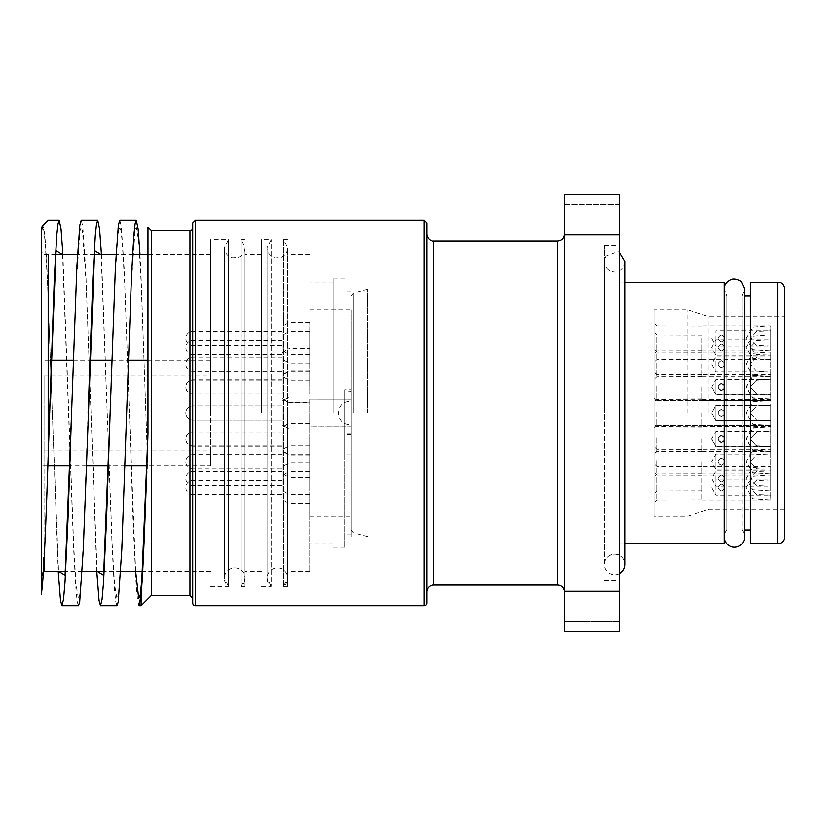 <?xml version="1.0" encoding="UTF-8"?>
<svg xmlns="http://www.w3.org/2000/svg" width="826" height="826" viewBox="0 0 826 826"><rect width="100%" height="100%" fill="white"/><g stroke="black" fill="none" stroke-linecap="round" stroke-linejoin="round"><path stroke-width="0.62" stroke-dasharray="4.13 3.1" d="M58.223 571.313L52.317 413L58.563 571.313M71.583 413L76.405 281.573L80.019 230.712L81.227 227.16L82.424 230.712L86.038 281.573L97.117 571.313M62.921 254.687L73.648 544.427L76.064 584.705L78.47 598.84L79.678 595.288L80.876 584.694L83.292 544.427L88.103 413M101.123 254.687L112.202 544.427L114.608 584.705L117.013 598.84L118.221 595.288L119.429 584.694L121.835 544.427L131.468 281.594L135.082 230.733L136.29 227.14L138.696 241.295L141.112 281.594L145.923 412.99L147.988 413L147.988 227.15M110.137 413L114.948 281.573L117.364 241.306L118.562 230.712L119.77 227.16L120.978 230.712L122.176 241.295L124.592 281.573L129.403 413L145.923 413L147.988 474.382L147.988 413M139.047 605.747L137.591 600.337L136.135 584.519L133.172 524.045L129.403 413L135.66 571.313M151.437 230.588L151.437 595.412M140.017 254.687L141.112 276.72L141.112 594.906M141.112 276.72L147.988 474.382M192.737 413L192.737 598.158M192.737 602.98L192.737 223.02M426.763 223.02L426.763 602.98M426.763 413L426.763 591.963L426.763 413M564.437 413L564.437 591.963L564.437 413M564.437 591.282L564.437 631.549L619.5 631.549L619.5 560.988L619.5 621.565L619.5 591.282L564.437 591.282L564.437 194.451L619.5 194.451L619.5 591.282M564.437 560.988L564.437 621.565L564.437 560.988L619.5 560.988L619.5 621.565L619.5 560.988L564.437 560.988M564.437 204.435L619.5 204.435L619.5 265.012L619.5 204.435L619.5 265.012L619.5 204.435L564.437 204.435M564.437 621.565L619.5 621.565L564.437 621.565M619.5 413L619.5 245.735L619.5 413M604.353 413L604.353 245.735L604.353 413M129.403 413L124.282 270.081L121.319 226.365L119.77 220.284M96.776 571.313L85.759 270.484L82.796 226.51L81.227 220.284M101.464 254.687L112.202 549.3L114.608 591.065L115.816 602.04L117.013 605.716M62.58 254.687L73.648 549.3L76.064 591.065L77.262 602.04L78.47 605.716M41.3 231.807L42.673 227.171L43.881 230.712L45.089 241.295L47.495 281.573L52.317 413L46.803 263.38L44.914 235.957L43.892 228.255L42.673 225.797M48.187 254.687L48.187 292.838M49.56 413L45.43 528.877L41.3 594.193L41.3 227.15M41.3 359.444L41.3 574.07L41.3 359.444A2.757 0.919 0 0 0 44.057 360.363L51.326 360.363M210.63 450.924L210.63 375.076L44.057 375.076L44.057 450.924L210.63 450.924L210.63 465.637L146.914 465.637M147.988 360.363L210.63 360.363L210.63 254.687L210.63 465.637M210.63 360.363L210.63 375.076M210.63 413L210.63 239.54L210.63 413M210.63 586.46L228.523 586.46L228.523 239.54L228.523 586.46A10.325 10.325 180 0 1 234.718 567.875A10.325 10.325 180 0 1 245.043 578.2L245.043 247.8L245.043 578.2A10.325 10.325 180 0 1 240.913 586.46L240.913 239.54L240.913 586.46L245.043 578.2L245.043 247.8L245.043 578.2M245.043 413L245.043 586.46L245.043 413M261.563 413L261.563 239.54L261.563 413M619.5 573.564A10.325 10.325 180 0 1 604.353 564.437L604.353 261.563L604.353 564.437A10.325 10.325 180 0 1 614.678 554.112A10.325 10.325 180 0 1 625.003 564.426C624.776 559.801 622.525 556.569 618.251 554.742L614.678 554.112L619.5 554.112M724.123 543.787L724.123 282.213M724.123 536.9L724.123 289.1L724.123 536.9A10.325 10.325 180 0 1 726.756 530.013L726.756 295.987L726.756 530.013L724.123 530.013L724.123 413L724.123 530.013M724.123 413L724.123 295.987L724.123 413M742.151 413L742.151 530.013A10.325 10.325 180 0 1 744.773 536.9L744.773 289.1L742.151 295.987L742.151 413M744.773 530.013L742.151 530.013L742.151 295.987L744.773 295.987M750.287 543.787L750.287 282.213M784.7 289.1L784.7 536.9M784.7 413L784.7 316.637L784.7 413M708.987 413L708.987 316.637L708.987 413M687.8 413L687.8 309.75L687.8 413M653.913 309.75L653.913 516.25L653.913 309.75L687.8 309.75L708.987 316.637L784.7 316.637M261.563 586.46L271.207 586.46L271.207 239.54L271.207 586.46A10.325 10.325 180 0 1 277.402 567.875A10.325 10.325 180 0 1 287.727 578.2L287.727 247.8L287.727 578.2A10.325 10.325 180 0 1 283.597 586.46L283.597 239.54L283.597 586.46L287.727 578.2L287.727 247.8L287.727 578.2M287.727 413L287.727 586.46L287.727 413M309.75 413L309.75 571.313L309.75 413M333.157 413L333.157 278.775L333.157 413M351.05 391.989L351.05 536.9L351.05 391.483L344.721 391.989L344.721 389.696L351.05 389.696M351.05 454.899L344.721 454.899L344.721 547.225L344.721 389.696M367.57 413L367.57 289.1L367.57 413M344.721 454.899L344.721 391.989M351.05 434.011L344.721 434.011M351.05 434.734L344.721 434.734M351.05 413L351.05 530.013L351.05 413M309.75 399.268L309.75 516.25L309.75 426.732L351.05 426.732L351.05 309.75L351.05 399.268L309.75 399.237L351.05 399.268M351.05 404.317L351.05 421.683C350.73 424.079 349.357 424.905 346.92 424.151C335.831 421.849 335.831 404.151 346.92 401.849C349.439 401.157 350.813 401.973 351.05 404.317L351.05 399.237M351.05 426.732L351.05 421.683M309.75 426.732L309.75 399.237M309.75 382.593L309.884 375.882L309.75 382.593M309.75 338.195L309.884 331.474L309.75 338.195M309.75 339.569L309.75 332.641L309.884 339.569M309.75 411.255L309.75 402.283L309.884 411.255M309.75 489.601L309.75 482.818L309.884 489.601M309.75 455.622L309.75 446.133L309.75 455.622M309.75 442.529L309.884 434.042L309.75 442.529M309.75 389.521L309.884 382.81L309.75 389.521M309.75 438.245L309.75 432.752L309.884 438.245M309.75 502.662L309.75 495.228L309.884 502.662M309.75 467.082L309.884 458.347L309.75 467.082M309.75 353.528L309.75 360.962L309.884 353.528M309.75 330.348L309.884 323.627L309.75 330.348M309.75 348.52L309.75 364.328L309.884 341.809L309.884 348.52L289.1 348.5L289.1 364.328L289.1 348.5L282.213 352.475L282.213 376.191L282.213 352.475M309.75 393.62L309.884 385.133L309.75 393.62M309.75 364.328L309.75 380.166L309.75 364.328M309.75 386.774L309.75 370.936L309.75 386.774M309.75 347.426L309.75 331.598L309.75 347.426M309.75 338.433L309.75 354.261L309.75 338.433M309.75 438.895L309.75 454.723L309.75 438.895M309.75 461.672L309.75 445.834L309.75 461.672M309.75 439.225L309.75 455.064L309.884 439.236M309.75 478.574L309.75 462.746L309.75 478.574M309.75 487.567L309.75 471.739L309.75 487.567M289.1 487.567L289.1 471.739L289.1 487.567M282.213 487.567L282.213 475.704L282.213 487.567M282.213 494.588L282.213 480.546L282.213 494.588L192.871 494.588L192.871 480.546L192.871 494.588A7.021 7.021 0 0 1 185.85 487.567A7.021 7.021 0 0 1 192.871 480.546L282.213 480.546M289.1 478.574L289.1 462.746L289.1 478.574M282.213 478.574L282.213 466.711L282.213 478.574M282.213 485.595L282.213 471.553L282.213 485.595L192.871 485.595L192.871 471.553L192.871 485.595A7.021 7.021 0 0 1 185.85 478.574A7.021 7.021 0 0 1 192.871 471.553L282.213 471.553M289.1 439.225L289.1 455.064L289.1 439.225M282.213 439.225L282.213 451.089L282.213 439.225M282.213 446.246L282.213 432.204L282.213 446.246L192.871 446.246L192.871 432.204L192.871 446.246A7.021 7.021 0 0 1 185.85 439.225A7.021 7.021 0 0 1 192.871 432.204L282.213 432.204M289.1 461.672L289.1 445.834L289.1 461.672M282.213 461.672L282.213 449.809L282.213 461.672M282.213 468.693L282.213 454.651L282.213 468.693L192.871 468.693L192.871 454.651L192.871 468.693A7.021 7.021 0 0 1 185.85 461.672A7.021 7.021 0 0 1 192.871 454.651L282.213 454.651M289.1 438.895L289.1 454.723L289.1 438.895M282.213 438.895L282.213 450.759L282.213 438.895M282.213 445.916L282.213 431.874L282.213 445.916L192.871 445.916L192.871 431.874L192.871 445.916A7.021 7.021 0 0 1 185.85 438.895A7.021 7.021 0 0 1 192.871 431.874L282.213 431.874M289.1 338.433L289.1 354.261L289.1 338.433M282.213 338.433L282.213 350.296L282.213 338.433M282.213 345.454L282.213 331.412L282.213 345.454L192.871 345.454L192.871 331.412L192.871 345.454A7.021 7.021 0 0 1 185.85 338.433A7.021 7.021 0 0 1 192.871 331.412L282.213 331.412M289.1 347.426L289.1 331.598L289.1 347.426M282.213 347.426L282.213 359.289L282.213 347.426M282.213 354.447L282.213 340.405L282.213 354.447L192.871 354.447L192.871 340.405L192.871 354.447A7.021 7.021 0 0 1 185.85 347.426A7.021 7.021 0 0 1 192.871 340.405L282.213 340.405M289.1 386.774L289.1 370.936L289.1 386.774M282.213 386.774L282.213 374.911L282.213 386.774M282.213 393.795L282.213 379.753L282.213 393.795L192.871 393.795L192.871 379.753L192.871 393.795A7.021 7.021 0 0 1 185.85 386.774A7.021 7.021 0 0 1 192.871 379.753L282.213 379.753M289.1 364.328L289.1 380.166L289.1 364.328M282.213 371.349L282.213 357.307L282.213 371.349L192.871 371.349L192.871 357.307L192.871 371.349A7.021 7.021 0 0 1 185.85 364.328A7.021 7.021 0 0 1 192.871 357.307L282.213 357.307M289.1 387.105L289.1 371.277L289.1 387.105M282.213 387.105L282.213 375.241L282.213 387.105M282.213 394.126L282.213 380.084L282.213 394.126L192.871 394.126L192.871 380.084L192.871 394.126A7.021 7.021 0 0 1 185.85 387.105A7.021 7.021 0 0 1 192.871 380.084L282.213 380.084M289.1 413L289.1 397.172L289.1 413M282.213 413L282.213 424.853L282.213 413M282.213 420.021L282.213 405.979L282.213 420.021L282.213 405.979L282.213 420.021L192.871 420.021L282.213 420.021M185.85 413A7.021 7.021 0 0 0 192.871 420.021L192.871 405.979L192.871 420.021A7.021 7.021 0 0 1 185.85 413A7.021 7.021 0 0 1 192.871 405.979A7.021 7.021 0 0 0 185.85 413M309.884 392.34L309.884 385.422L309.75 392.34M309.75 341.809L309.884 344.308L309.75 341.809M309.75 323.627L309.884 326.125L309.75 323.627M309.884 360.962L309.884 359.444L309.75 360.962M309.884 358.123L309.884 353.91L309.75 358.123M309.884 502.962L309.884 496.746L309.884 502.962M309.884 495.228L309.884 496.736L309.75 495.228M309.884 501.341L309.884 497.097L309.75 501.341M309.75 382.81L309.884 385.308L309.75 382.81M309.884 441.249L309.884 434.331L309.75 441.249M309.75 453.98L309.884 446.133L309.75 453.98M309.884 452.214L309.884 447.578L309.884 452.214M309.75 452.214L309.75 447.578L309.75 452.214M309.884 485.161L309.884 490.943L309.884 485.161M309.884 406.764L309.884 404.151L309.75 406.764M282.213 398.628L289.1 402.603L309.884 402.623M309.884 341.448L309.884 337.049L309.75 341.448M309.884 332.641L309.884 337.049L309.75 332.641M309.884 337.049L309.884 334.995L309.75 337.049M309.75 331.474L309.884 333.972L309.75 331.474M309.75 375.882L309.884 378.38L309.75 375.882M309.75 380.156L289.1 380.166L282.213 376.191M653.913 413L653.913 397.853L653.913 413M653.913 387.105L653.913 371.958L653.913 387.105M653.913 364.328L653.913 379.475L653.913 364.328M653.913 386.774L653.913 371.628L653.913 386.774M653.913 347.426L653.913 332.279L653.913 347.426M653.913 338.433L653.913 353.58L653.913 338.433M653.913 438.895L653.913 454.042L653.913 438.895M653.913 461.672L653.913 446.525L653.913 461.672M653.913 439.225L653.913 454.372L653.913 439.225M653.913 478.574L653.913 463.427L653.913 478.574M653.913 487.567L653.913 472.42L653.913 487.567M701.966 487.567L701.966 499.957L701.966 487.567M702.1 487.567L702.1 475.311L702.1 487.567M702.1 475.177L702.1 499.957L702.1 475.177L770.937 475.177L770.937 499.957L752.765 498.728L746.157 487.546L752.796 476.395L767.478 475.177M702.1 499.957L770.937 499.957L770.937 475.177M721.377 484.129C725.817 486.421 725.817 488.713 721.377 491.005C716.937 488.713 716.937 486.421 721.377 484.129M717.928 487.567C720.231 492.007 722.523 492.007 724.815 487.567C722.523 483.127 720.231 483.127 717.928 487.567M770.937 479.999L756.637 480.598L750.163 487.495L756.513 494.506L770.937 495.135L715.863 495.135L715.863 479.999L715.863 495.135L711.671 487.567M701.966 478.574L701.966 490.964L701.966 478.574M702.1 478.574L702.1 490.83L702.1 478.574M702.1 466.184L702.1 490.964L702.1 466.184L770.937 466.184L770.937 490.964L752.765 489.735L746.157 478.553L752.796 467.402L767.478 466.174M702.1 490.964L770.937 490.964L770.937 466.184M721.377 475.136C725.817 477.428 725.817 479.72 721.377 482.012C716.937 479.72 716.937 477.428 721.377 475.136M717.928 478.574C720.231 483.014 722.523 483.014 724.815 478.574C722.523 474.134 720.231 474.134 717.928 478.574M770.937 471.006L756.637 471.605L750.163 478.502L756.513 485.512L767.437 486.142L715.863 486.142L715.863 471.006L715.863 486.142L711.671 478.574L715.863 471.006L767.581 471.006M701.966 439.225L701.966 451.615L701.966 439.225M702.1 439.225L702.1 451.481L702.1 439.225M702.1 426.835L702.1 451.615L702.1 426.835L770.937 426.835L770.937 451.615L752.765 450.387L746.157 439.205L752.796 428.054L767.478 426.835M702.1 451.615L770.937 451.615L770.937 426.835M721.377 435.787C725.817 438.079 725.817 440.372 721.377 442.674C716.937 440.372 716.937 438.079 721.377 435.787M717.928 439.225C720.231 443.665 722.523 443.665 724.815 439.225C722.523 434.786 720.231 434.786 717.928 439.225M770.937 431.657L756.637 432.266L750.163 439.153L756.513 446.164L770.937 446.804L715.863 446.804L715.863 431.657L715.863 446.804L711.671 439.225M701.966 461.672L701.966 474.062L701.966 461.672M702.1 461.672L702.1 449.416L702.1 461.672M702.1 449.282L702.1 474.062L702.1 449.282L770.937 449.282L770.937 474.062L752.765 472.833L746.157 461.651L752.796 450.5L767.478 449.272M702.1 474.062L770.937 474.062L770.937 449.282M721.377 458.224C725.817 460.526 725.817 462.818 721.377 465.11C716.937 462.818 716.937 460.526 721.377 458.224M717.928 461.672C720.231 466.112 722.523 466.112 724.815 461.672C722.523 457.232 720.231 457.232 717.928 461.672M767.581 454.094L756.637 454.703L750.163 461.6L756.513 468.6L767.437 469.24L715.863 469.24L715.863 454.094L715.863 469.24L711.671 461.672L715.863 454.094L770.937 454.094M701.966 438.895L701.966 451.285L701.966 438.895M702.1 438.895L702.1 451.151L702.1 438.895M702.1 426.505L702.1 451.285L702.1 426.505L770.937 426.505L770.937 451.285L752.765 450.056L746.157 438.874L752.796 427.723L767.478 426.505M702.1 451.285L770.937 451.285L770.937 426.505M721.377 435.457C725.817 437.749 725.817 440.041 721.377 442.333C716.937 440.041 716.937 437.749 721.377 435.457M717.928 438.895C720.231 443.335 722.523 443.335 724.815 438.895C722.523 434.455 720.231 434.455 717.928 438.895M767.581 431.317L756.637 431.936L750.163 438.823L756.513 445.834L770.937 446.463L715.863 446.463L715.863 431.327L715.863 446.463L711.671 438.895L715.863 431.327L770.937 431.327M701.966 338.433L701.966 350.823L701.966 338.433M702.1 338.433L702.1 350.689L702.1 338.433M702.1 326.043L702.1 350.823L702.1 326.043L770.937 326.043L770.937 350.823L752.765 349.594L746.157 338.412L752.796 327.261L767.478 326.043M702.1 350.823L770.937 350.823L770.937 326.043M721.377 334.995C725.817 337.287 725.817 339.579 721.377 341.871C716.937 339.579 716.937 337.287 721.377 334.995M717.928 338.433C720.231 342.873 722.523 342.873 724.815 338.433C722.523 333.993 720.231 333.993 717.928 338.433M770.937 330.865L756.637 331.474L750.163 338.361L756.513 345.371L770.937 346.001L715.863 346.001L715.863 330.865L715.863 346.001L711.671 338.433M701.966 347.426L701.966 359.816L701.966 347.426M702.1 347.426L702.1 359.682L702.1 347.426M702.1 335.036L702.1 359.816L702.1 335.036L770.937 335.036L770.937 359.816L752.765 358.587L746.157 347.405L752.796 336.254L767.478 335.036M702.1 359.816L770.937 359.816L770.937 335.036M721.377 343.988C725.817 346.28 725.817 348.572 721.377 350.864C716.937 348.572 716.937 346.28 721.377 343.988M717.928 347.426C720.231 351.866 722.523 351.866 724.815 347.426C722.523 342.986 720.231 342.986 717.928 347.426M767.581 339.847L756.637 340.467L750.163 347.354L756.513 354.364L770.937 354.994L715.863 354.994L715.863 339.858L715.863 354.994L711.671 347.426L715.863 339.858L770.937 339.858M701.966 386.774L701.966 399.165L701.966 386.774M702.1 386.774L702.1 374.519L702.1 386.774M702.1 374.385L702.1 399.165L702.1 374.385L770.937 374.385L770.937 399.165L752.765 397.936L746.157 386.754L752.796 375.593L767.478 374.374M702.1 399.165L770.937 399.165L770.937 374.385M721.377 383.326C725.817 385.628 725.817 387.921 721.377 390.213C716.937 387.921 716.937 385.628 721.377 383.326M717.928 386.774C720.231 391.214 722.523 391.214 724.815 386.774C722.523 382.335 720.231 382.335 717.928 386.774M770.937 379.196L756.637 379.805L750.163 386.702L756.513 393.703L770.937 394.343L715.863 394.343L715.863 379.196L715.863 394.343L711.671 386.774M701.966 364.328L701.966 376.718L701.966 364.328M702.1 364.328L702.1 376.584L702.1 364.328M702.1 351.938L702.1 376.718L702.1 351.938L770.937 351.938L770.937 376.718L752.765 375.489L746.157 364.307L752.796 353.156L767.478 351.938M702.1 376.718L770.937 376.718L770.937 351.938M721.377 360.89C725.817 363.182 725.817 365.474 721.377 367.776C716.937 365.474 716.937 363.182 721.377 360.89M717.928 364.328C720.231 368.768 722.523 368.768 724.815 364.328C722.523 359.888 720.231 359.888 717.928 364.328M770.937 356.76L756.637 357.369L750.163 364.256L756.513 371.266L767.437 371.906L715.863 371.906L715.863 356.76L715.863 371.906L711.671 364.328L715.863 356.76L767.581 356.76M701.966 387.105L701.966 399.495L701.966 387.105M702.1 387.105L702.1 399.361L702.1 387.105M702.1 374.715L702.1 399.495L702.1 374.715L770.937 374.715L770.937 399.495L752.765 398.266L746.157 387.084L752.796 375.933L767.478 374.705M702.1 399.495L770.937 399.495L770.937 374.715M721.377 383.667C725.817 385.959 725.817 388.251 721.377 390.543C716.937 388.251 716.937 385.959 721.377 383.667M717.928 387.105C720.231 391.545 722.523 391.545 724.815 387.105C722.523 382.665 720.231 382.665 717.928 387.105M767.581 379.526L756.637 380.136L750.163 387.033L756.513 394.043L770.937 394.673L715.863 394.673L715.863 379.537L715.863 394.673L711.671 387.105L715.863 379.537L770.937 379.537M701.966 413L701.966 425.39L701.966 413M702.1 413L702.1 425.256L702.1 413M702.1 400.61L702.1 425.39L702.1 400.61L702.1 425.39L767.437 425.39L752.765 424.161L746.157 412.979L752.796 401.828L767.478 400.61L770.937 400.61L770.937 425.39L752.765 424.161L746.157 412.979L752.796 401.828L770.937 400.61L770.937 425.39L770.937 405.432L767.581 405.421L770.937 405.432L770.937 420.568L715.863 420.568L715.863 405.432L715.863 420.568L715.863 405.432L715.863 420.568L767.437 420.568L756.513 419.938L750.163 412.928L756.637 406.031L767.581 405.421L715.863 405.432L711.671 413L715.863 405.432L767.581 405.432L756.637 406.031L750.163 412.928L756.513 419.938L770.937 420.568L767.437 420.568L770.937 420.568L770.937 425.39L702.1 425.39L702.1 400.61L767.478 400.61L702.1 400.61M721.377 409.562C725.817 411.854 725.817 414.146 721.377 416.438C716.937 414.146 716.937 411.854 721.377 409.562C725.817 411.854 725.817 414.146 721.377 416.438C716.937 414.146 716.937 411.854 721.377 409.562M717.928 413C720.231 417.44 722.523 417.44 724.815 413C722.523 408.56 720.231 408.56 717.928 413C720.231 417.44 722.523 417.44 724.815 413C722.523 408.56 720.231 408.56 717.928 413M189.98 595.412L189.98 230.588M195.483 220.263L195.483 605.737M424.017 605.737L424.017 220.263M433.65 240.913L433.65 585.087M557.55 585.087L557.55 240.913M619.5 234.718L564.437 234.718M41.3 466.556A2.757 0.919 180 0 1 44.057 465.637L44.057 450.924A2.757 1.9 0 0 0 41.3 452.824M124.953 465.637L108.371 465.637M86.41 465.637L69.828 465.637M47.856 465.637L44.057 465.637L44.057 560.462M73.287 360.363L89.869 360.363M111.83 360.363L128.412 360.363M41.3 574.07L44.057 571.313L44.057 375.076A2.757 1.9 0 0 1 41.3 373.176M777.813 543.787L777.813 282.213M353.094 413L353.094 293.323L353.094 413M346.92 424.151L346.92 401.849M656.67 486.514L656.67 499.957L656.67 486.514M656.67 477.511L656.67 490.964L656.67 477.511M656.67 438.172L656.67 451.615L656.67 438.172M656.67 460.609L656.67 474.062L656.67 460.609M656.67 437.842L656.67 451.285L656.67 437.842M656.67 337.38L656.67 350.823L656.67 337.38M656.67 346.373L656.67 359.816L656.67 346.373M656.67 385.711L656.67 399.165L656.67 385.711M656.67 363.275L656.67 376.718L656.67 363.275M656.67 386.041L656.67 399.495L656.67 386.041M656.67 411.947L656.67 425.39L656.67 411.947M619.5 265.012L564.437 265.012L619.5 265.012M604.353 580.265L619.5 580.265M604.353 245.735L619.5 245.735M42.105 227.15L42.673 227.15M210.63 254.687L147.988 254.687M132.903 254.687L116.043 254.687M94.36 254.687L77.499 254.687M55.817 254.687L44.057 254.687L41.3 251.93M210.63 571.313L142.423 571.313M120.741 571.313L103.88 571.313M82.197 571.313L65.337 571.313M245.043 239.54L240.913 239.54L245.043 247.8C244.847 252.25 242.73 255.43 238.704 257.33L232.726 257.929C227.542 256.535 224.765 253.159 224.393 247.8L228.523 239.54L210.63 239.54M228.523 586.46L224.393 578.2L224.393 247.8L224.393 578.2M245.043 586.46L240.913 586.46M261.563 254.687L245.043 254.687M261.563 571.313L245.043 571.313M604.353 554.112L614.678 554.112L609.774 555.351C606.305 557.385 604.498 560.41 604.353 564.437M604.353 271.888L619.5 271.888M619.5 543.787L625.003 543.787L625.003 282.213L619.5 282.213M724.123 295.987L726.756 295.987L724.123 289.1M784.7 509.363L708.987 509.363L687.8 516.25L653.913 516.25M287.727 239.54L283.597 239.54L287.727 247.8C287.531 252.157 285.486 255.306 281.583 257.237L275.832 258.001C274.046 258.476 266.777 254.294 267.077 247.8L271.207 239.54L261.563 239.54M271.207 586.46L267.077 578.2L267.077 247.8L267.077 578.2M287.727 586.46L283.597 586.46M309.75 254.687L287.727 254.687M309.75 571.313L287.727 571.313M333.157 282.213L309.75 282.213M333.157 543.787L309.75 543.787M344.721 278.775L333.157 278.775M344.721 547.225L333.157 547.225M367.57 289.1L351.05 289.1M367.57 536.9L351.05 536.9M351.05 291.991L344.721 291.991M351.05 534.009L344.721 534.009M351.05 530.013L353.094 532.677L367.57 536.559M351.05 295.987L353.094 293.323L367.57 289.441M351.05 426.763L309.75 426.763M309.75 516.25L351.05 516.25M309.75 309.75L351.05 309.75M309.75 471.739L289.1 471.739L282.213 475.704M309.75 503.395L289.1 503.395L282.213 499.42M309.75 462.746L289.1 462.746L282.213 466.711M309.75 494.402L289.1 494.402L282.213 490.427M309.75 423.397L289.1 423.397L282.213 427.372M309.75 455.064L289.1 455.064L282.213 451.089M309.75 445.834L289.1 445.834L282.213 449.809M309.75 477.5L289.1 477.5L282.213 473.525M309.75 423.067L289.1 423.067L282.213 427.042M309.75 454.723L289.1 454.723L282.213 450.759M309.75 322.605L289.1 322.605L282.213 326.58M309.75 354.261L289.1 354.261L282.213 350.296M309.75 331.598L289.1 331.598L282.213 335.573M309.75 363.254L289.1 363.254L282.213 359.289M309.75 370.936L289.1 370.936L282.213 374.911M309.75 371.277L289.1 371.277L282.213 375.241M309.75 402.933L289.1 402.933L282.213 398.958M309.75 397.172L289.1 397.172L282.213 401.147L289.1 397.172L309.75 397.172M309.75 428.828L289.1 428.828L282.213 424.853L289.1 428.828L309.75 428.828M282.213 405.979L192.871 405.979L282.213 405.979M702.1 499.823L656.67 499.957L653.913 502.714M702.1 475.311L656.67 475.177L653.913 472.42M767.581 479.999L715.863 479.999M702.1 490.83L656.67 490.964L653.913 493.721M702.1 466.318L656.67 466.184L653.913 463.427M702.1 451.481L656.67 451.615L653.913 454.372M702.1 426.98L656.67 426.835L653.913 424.089M767.581 431.657L715.863 431.657M702.1 473.917L656.67 474.062L653.913 476.808M702.1 449.416L656.67 449.282L653.913 446.525M702.1 451.151L656.67 451.285L653.913 454.042M702.1 426.639L656.67 426.505L653.913 423.748M702.1 350.689L656.67 350.823L653.913 353.58M702.1 326.177L656.67 326.043L653.913 323.286M767.581 330.865L715.863 330.865M702.1 359.682L656.67 359.816L653.913 362.573M702.1 335.17L656.67 335.036L653.913 332.279M702.1 399.02L656.67 399.165L653.913 401.911M702.1 374.519L656.67 374.385L653.913 371.628M767.581 379.196L715.863 379.196M702.1 376.584L656.67 376.718L653.913 379.475M702.1 352.082L656.67 351.938L653.913 349.191M702.1 399.361L656.67 399.495L653.913 402.252M702.1 374.849L656.67 374.715L653.913 371.958M656.67 425.39L653.913 428.147L656.67 425.39L702.1 425.256L656.67 425.39M656.67 400.61L653.913 397.853L656.67 400.61L702.1 400.744L656.67 400.61M770.937 425.39L767.437 425.39L770.937 425.39M711.671 413L715.863 420.568L711.671 413M625.003 261.563C624.012 270.732 616.258 272.415 614.678 271.888C608.411 271.279 604.973 267.841 604.353 261.563L605.871 256.184L617.703 251.693L619.5 252.436"/><path stroke-width="1.24" d="M58.563 571.313L65.078 575.237L71.583 413L67.969 520.081L65.006 582.278L63.53 599.387L61.95 605.747L60.515 600.481L58.223 571.313M62.022 605.737L78.47 605.737L79.678 602.04L83.292 549.29L94.618 250.763L101.123 254.687M97.117 571.313L103.622 575.237L110.137 413L106.502 520.587L103.539 582.557L102.052 599.531L100.493 605.747L99.058 600.409L96.776 571.313M192.737 227.842A2.757 2.757 0 0 1 189.98 230.588L189.98 595.412L151.437 595.412L151.437 230.588L147.988 227.15L147.988 433.805C145.655 504.892 143.363 570.054 141.112 594.906L141.112 605.737L141.112 594.916L139.047 605.747M135.66 571.313L138.747 598.633L140.286 595.05L141.824 580.069L147.988 433.805M189.98 595.412L192.737 598.158L192.737 413L192.737 602.98A2.757 2.757 0 0 0 195.483 605.737L195.483 220.263L192.737 223.02L192.737 413M426.763 413L426.763 223.02L424.017 220.263L424.017 605.737A2.757 2.757 0 0 0 426.763 602.98L426.763 413M426.763 591.963A6.887 6.887 0 0 1 433.65 585.087L433.65 240.913C432.938 241.264 427.558 240.428 426.763 234.037M433.65 240.913L557.55 240.913L557.55 585.087A6.887 6.887 0 0 1 564.437 591.963M619.5 234.718L619.5 631.549L564.437 631.549L564.437 194.451L619.5 194.451L619.5 234.718L564.437 234.718M136.218 220.263L119.77 220.263L118.355 225.353L115.392 267.294L110.137 413M100.576 605.737L117.013 605.737L118.221 602.04L121.835 549.29L131.468 276.731L133.884 234.945L135.082 223.98L136.29 220.253L138.149 229.081L140.017 254.687M97.664 220.263L81.227 220.263L79.823 225.219L76.859 266.901L71.583 413M88.103 413L92.925 276.731L95.331 234.935L96.539 223.98L97.747 220.253L99.605 229.081L101.464 254.687M42.673 225.797L41.3 231.807L41.3 594.193C43.633 581.349 45.926 524.975 48.187 455.89L48.187 254.687M48.187 455.89L54.382 276.731L56.788 234.935L57.996 223.98L59.193 220.253L61.062 229.081L62.921 254.687M42.105 227.15L41.3 227.15L41.3 231.807M49.56 413L56.065 250.763L62.58 254.687M625.003 564.437L625.003 261.563L625.003 282.213L724.123 282.213L724.123 543.787L625.003 543.787L625.003 564.437A10.325 10.325 180 0 1 619.5 573.564M724.123 289.1L724.836 285.342C728.935 278.383 734.407 277.04 741.252 281.325L744.773 289.1L744.773 536.9A10.325 10.325 180 0 1 734.448 547.225A10.325 10.325 180 0 1 724.123 536.9M777.813 282.213L750.287 282.213L750.287 543.787L777.813 543.787A6.887 6.887 0 0 0 784.7 536.9L784.7 289.1C783.781 282.42 778.195 281.883 777.813 282.213L777.813 543.787M619.5 591.282L564.437 591.282M146.914 465.637L124.953 465.637M108.371 465.637L86.41 465.637M69.828 465.637L47.856 465.637M51.326 360.363L73.287 360.363M89.869 360.363L111.83 360.363M128.412 360.363L147.988 360.363M44.057 560.462L44.057 571.313L43.406 571.396M151.437 595.412L141.112 605.737L139.119 605.737M189.98 230.588L151.437 230.588M195.483 605.737L424.017 605.737M195.483 220.263L424.017 220.263M433.65 585.087L557.55 585.087M557.55 240.913C561.732 240.511 564.024 238.218 564.437 234.037M42.663 225.787L48.187 220.263L59.121 220.263M147.988 254.687L132.903 254.687M116.043 254.687L94.36 254.687M77.499 254.687L55.817 254.687M142.423 571.313L120.741 571.313M103.88 571.313L82.197 571.313M65.337 571.313L44.057 571.313M744.773 530.013L750.287 530.013M744.773 295.987L750.287 295.987M625.003 261.563L619.5 252.436"/></g></svg>

